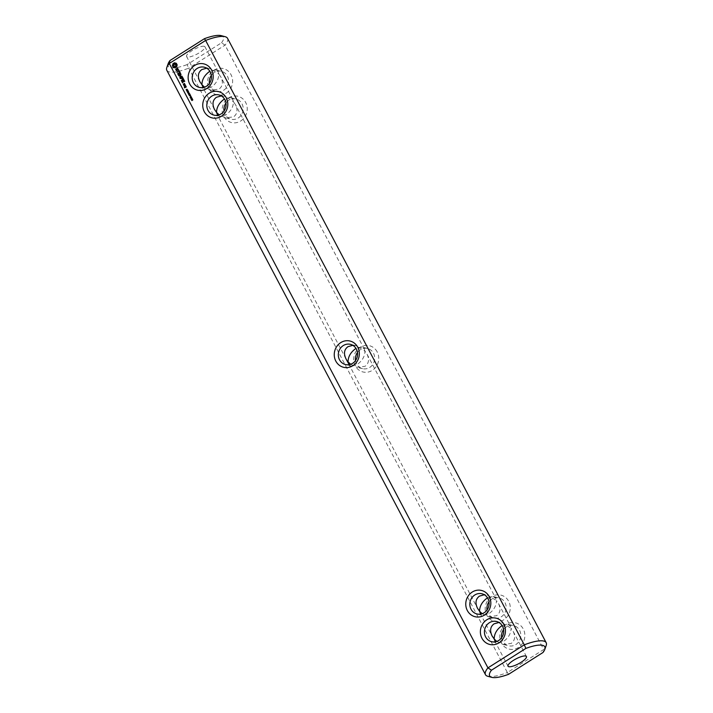 <?xml version="1.0" encoding="UTF-8"?>
<svg xmlns="http://www.w3.org/2000/svg" width="713" height="713" viewBox="0 0 713 713"><rect width="100%" height="100%" fill="white"/><g stroke="black" fill="none" stroke-linecap="round" stroke-linejoin="round"><path stroke-width="0.53" stroke-dasharray="3.56 2.67" d="M377.177 351.883A13.52 12.477 -76.5 0 0 360.136 347.302A13.52 12.477 -76.5 0 0 355.243 365.787A13.52 12.477 -76.5 0 0 372.293 370.368A13.52 12.477 -76.5 0 0 377.177 351.883M355.52 360.564A10.401 9.599 -76.5 0 0 356.616 363.897A10.401 9.599 -76.5 0 0 362.614 368.666A10.401 9.599 -76.5 0 0 372.667 364.601A10.401 9.599 -76.5 0 0 373.478 353.211A10.401 9.599 -76.5 0 0 367.48 348.443A10.401 9.599 -76.5 0 0 357.48 352.436M166.824 70.311A34.313 9.091 152.2 0 0 188.713 68.163L187.109 64.607L221.52 42.798L225.05 45.124L543.707 649.507L507.371 672.546L188.713 68.163L225.05 45.124A34.313 9.091 152.2 0 0 227.527 38.306M240.78 120.943A13.52 12.477 -76.5 0 0 241.163 97.628A13.52 12.477 -76.5 0 0 222.171 109.668A13.52 12.477 -76.5 0 0 240.78 120.943M226.173 93.225A13.52 12.477 -76.5 0 0 226.547 69.91A13.52 12.477 -76.5 0 0 207.554 81.95A13.52 12.477 -76.5 0 0 226.173 93.225M491.64 596.728A13.52 12.477 -76.5 0 0 491.266 620.043A13.52 12.477 -76.5 0 0 510.258 608.002A13.52 12.477 -76.5 0 0 491.64 596.728M506.257 624.445A13.52 12.477 -76.5 0 0 505.874 647.76A13.52 12.477 -76.5 0 0 524.866 635.72A13.52 12.477 -76.5 0 0 506.257 624.445M350.662 364.272L356.883 367.284L365.065 366.304C368.826 363.487 369.486 359.459 367.043 354.209L364.931 351.152L364.352 349.094L361.741 347.071L355.983 348.399M546.176 645.515A34.313 9.091 -27.8 0 1 543.707 649.507L542.985 652.502M487.808 676.289A34.313 9.091 -27.8 0 0 507.371 672.546L508.574 674.311M224.016 111.139A10.401 9.599 -76.5 0 0 231.11 119.24A10.401 9.599 -76.5 0 0 238.213 118.002A10.401 9.599 -76.5 0 0 243.106 107.458A10.401 9.599 -76.5 0 0 235.967 99.018A10.401 9.599 -76.5 0 0 225.968 103.011M209.408 83.421A10.401 9.599 -76.5 0 0 216.494 91.522A10.401 9.599 -76.5 0 0 223.606 90.284A10.401 9.599 -76.5 0 0 228.499 79.749A10.401 9.599 -76.5 0 0 221.36 71.309A10.401 9.599 -76.5 0 0 211.36 75.302M487.032 609.989A10.401 9.599 -76.5 0 0 494.127 618.091A10.401 9.599 -76.5 0 0 505.882 610.221A10.401 9.599 -76.5 0 0 498.984 597.868A10.401 9.599 -76.5 0 0 491.881 599.116A10.401 9.599 -76.5 0 0 488.984 601.861M501.64 637.698A10.401 9.599 -76.5 0 0 508.734 645.8A10.401 9.599 -76.5 0 0 520.499 637.939A10.401 9.599 -76.5 0 0 513.601 625.586A10.401 9.599 -76.5 0 0 506.488 626.825A10.401 9.599 -76.5 0 0 503.592 629.579M217.652 115.239L219.747 116.504L225.78 115.007C230.852 111.29 233.401 106.861 233.427 101.727L235.54 104.784C237.982 110.034 237.322 114.062 233.552 116.879L225.379 117.859L219.149 114.846M352.846 345.333L356.117 345.716L364.931 351.152C364.904 356.286 362.356 360.716 357.293 364.432L351.259 365.929L349.156 364.664M487.487 597.824L493.253 596.496L495.856 598.519L496.444 600.578L487.621 595.141L484.35 594.758M221.52 42.798A31.194 8.271 152.2 0 0 221.235 35.65M168.179 63.626A31.194 8.271 152.2 0 0 187.109 64.607M204.203 46.3A10.401 2.754 152.2 0 0 193.161 49.946A10.401 2.754 152.2 0 0 186.574 56.496A10.401 2.754 152.2 0 0 197.055 54.081A10.401 2.754 152.2 0 0 204.97 46.8A10.401 2.754 152.2 0 0 204.203 46.3M221.342 95.907L224.613 96.291L233.427 101.727L232.839 99.668L230.237 97.645L224.47 98.973M206.725 68.198L209.996 68.573L218.82 74.018L218.231 71.951L215.629 69.927L209.863 71.255M203.045 87.53L205.139 88.795L211.173 87.298C216.235 83.573 218.784 79.152 218.82 74.018L220.932 77.075C223.365 82.325 222.706 86.353 218.944 89.161L210.763 90.15L204.542 87.129M482.166 613.697L488.387 616.709L496.569 615.729C500.33 612.913 500.989 608.884 498.556 603.635L496.444 600.578C496.408 605.711 493.859 610.141 488.797 613.857L482.763 615.355L480.669 614.089M496.783 641.415L503.004 644.427L511.176 643.438C514.946 640.63 515.606 636.602 513.164 631.353L511.052 628.296C511.025 633.429 508.476 637.85 503.414 641.575L497.371 643.073L495.277 641.807M502.104 625.533L507.861 624.205L510.463 626.228L511.052 628.296L502.237 622.85L498.966 622.476M191.975 100.56L191.663 99.963M191.85 100.007L192.162 100.613M192.483 99.267L192.973 99.909L192.064 100.087M192.724 99.989L192.679 99.526M191.601 99.793L192.528 100.043M191.458 99.588L191.146 98.991M191.334 99.036L191.654 99.633M191.966 98.296L192.457 98.938L191.547 99.116M192.207 99.018L192.171 98.554M191.084 98.822L192.011 99.071M190.068 95.925L190.514 96.442M191.913 98.046L191.075 98.572L191.137 97.636L191.913 98.046L191.414 97.672L191.004 98.394M191.396 97.075L190.567 97.601L190.629 96.656L191.396 97.075L190.897 96.701L190.487 97.414M190.603 95.587L189.453 95.783M190.104 94.642L190.79 95.631M190.077 94.597L188.847 94.633M189.703 93.893L190.273 94.651M188.865 93.394L189.159 94L188.58 94.116M189.506 93.644L189.061 93.439M188.918 94.036L189.043 93.029L189.694 93.688M188.303 93.465L188.74 94.045M188.455 93.938L188.321 93.474M188.241 92.467L188.687 92.975M188.642 91.87L187.706 92.458M187.742 92.289L188.508 91.291L187.893 92.325M188.348 91.273L187.394 91.87M187.706 90.096L188.143 90.783L187.519 91.041M187.359 90.809L186.913 90.961M186.859 89.597L187.162 90.212L186.583 90.319M186.913 90.239L187.038 89.232L187.697 89.891M186.458 90.141L186.503 89.562L186.744 90.248M185.006 87.574L184.89 86.772M185.023 87.922L186.414 87.039L186.048 86.032M184.328 85.712L184.845 85.382M185.433 85.89L185.416 84.847M184.061 85.203L185.095 84.544L184.729 83.537M184.765 81.327L184.248 80.016M182.849 82.895L182.261 81.469L183.036 80.97M183.731 81.968L183.294 80.81L184.061 80.319M181.69 80.685L183.802 79.17M183.241 78.43L182.724 77.129M180.612 78.644L181.512 78.082M182.02 79.018L181.762 77.922L182.537 77.432M181.075 74.491L180.362 76.238M179.168 75.899L180.746 74.892M180.024 76.514L181.619 76.549M180.175 77.824L182.163 76.229M178.758 75.141L178.17 73.715L178.945 73.225M179.649 74.223L179.204 73.056L179.979 72.574M180.817 73.84L180.157 72.271M177.296 72.352L179.221 71.131M179.774 71.861L178.981 70.026M176.788 70.569L175.933 69.197M176.646 70.854L177.457 70.507L177.519 68.43M178.179 69.749L178.455 69.045L177.519 68.065M175.505 63.368L174.533 62.86M173.366 67.316L174.444 67.352M175.22 67.815L176.806 66.942L177.341 64.901L176.521 63.341M187.876 90.916L187.858 90.364L187.688 90.952M185.763 87.093L185.87 86.335M184.043 84.847L183.767 84.33L184.551 83.831M174.649 66.594L173.838 65.052L175.3 64.134M367.48 348.443L361.741 347.071M362.614 368.666L356.883 367.284M364.352 349.094L235.54 104.784M345.957 358.791L217.144 114.481M348.648 363.906L477.46 608.216M367.043 354.209L495.856 598.519M225.379 117.859L231.11 119.24M230.237 97.645L235.967 99.018M210.763 90.15L216.494 91.522M215.629 69.927L221.36 71.309M488.387 616.709L494.127 618.091M493.253 596.496L498.984 597.868M503.004 644.427L508.734 645.8M507.861 624.205L513.601 625.586M356.117 345.716L350.386 344.334M351.259 365.929L345.52 364.557M214.016 115.132L219.747 116.504M218.873 94.909L224.613 96.291M477.033 613.982L482.763 615.355M481.89 593.76L487.621 595.141M494.769 641.049L508.03 666.2M513.164 631.353L526.426 656.504M218.231 71.951L204.97 46.8M199.836 81.647L186.574 56.496M232.839 99.668L220.932 77.075M214.444 109.365L202.537 86.772M480.161 613.332L492.068 635.925M498.556 603.635L510.463 626.228M491.64 641.691L497.371 643.073M496.506 621.478L502.237 622.85M199.399 87.414L205.139 88.795M204.266 67.2L209.996 68.573"/><path stroke-width="1.07" d="M357.48 352.436A10.401 9.599 -76.5 0 0 355.52 360.564M355.983 348.399L355.707 348.568C350.644 352.284 348.096 356.714 348.069 361.847L350.662 364.272M491.765 677.35A31.194 8.271 -27.8 0 1 491.48 670.202L487.95 667.876L524.287 644.837L525.891 648.393A31.194 8.271 -27.8 0 1 544.821 649.374A31.194 8.271 -27.8 0 1 542.985 652.502L508.574 674.311A31.194 8.271 -27.8 0 1 491.765 677.35L487.808 676.289A34.313 9.091 -27.8 0 1 485.473 674.694A34.313 9.091 -27.8 0 1 487.95 667.876L169.293 63.493L205.629 40.454L524.287 644.837A34.313 9.091 -27.8 0 1 546.176 642.689L227.527 38.306A34.313 9.091 152.2 0 0 225.192 36.711A34.313 9.091 152.2 0 0 205.629 40.454L204.426 38.689A31.194 8.271 152.2 0 1 221.235 35.65L225.192 36.711M546.176 642.689A34.313 9.091 -27.8 0 1 546.176 645.515L544.821 649.374M166.824 67.485L168.179 63.626A31.194 8.271 152.2 0 1 170.015 60.498L169.293 63.493A34.313 9.091 152.2 0 0 166.824 67.485A34.313 9.091 152.2 0 0 166.824 70.311L485.473 674.694M225.968 103.011A10.401 9.599 -76.5 0 0 224.016 111.139M211.36 75.302A10.401 9.599 -76.5 0 0 209.408 83.421M488.984 601.861A10.401 9.599 -76.5 0 0 487.032 609.989M503.592 629.579A10.401 9.599 -76.5 0 0 501.64 637.698M349.156 364.664L345.957 358.791C343.514 353.541 344.174 349.513 347.935 346.696L352.846 345.333M219.149 114.846L216.556 112.422L217.652 115.239M484.35 594.758L479.448 596.121C475.678 598.938 475.018 602.966 477.46 608.216L479.573 611.273C479.599 606.139 482.148 601.71 487.22 597.993L487.487 597.824M486.827 619.775A13.52 12.477 -76.5 0 0 486.453 643.09A13.52 12.477 -76.5 0 0 505.446 631.05A13.52 12.477 -76.5 0 0 486.827 619.775M472.22 592.057A13.52 12.477 -76.5 0 0 471.837 615.372A13.52 12.477 -76.5 0 0 490.829 603.332A13.52 12.477 -76.5 0 0 472.22 592.057M357.757 347.213A13.52 12.477 -76.5 0 0 340.707 342.632A13.52 12.477 -76.5 0 0 335.823 361.117A13.52 12.477 -76.5 0 0 352.864 365.698A13.52 12.477 -76.5 0 0 357.757 347.213M191.975 100.56L191.449 99.882L192.528 99.945L192.483 99.267L192.617 100.096L191.654 99.963L191.975 100.56M192.02 99.936L192.822 99.856M191.458 99.588L190.941 98.911L192.011 98.973L191.966 98.296L192.1 99.116L191.146 98.991L191.458 99.588M191.503 98.964L192.118 98.831M191.717 98.002L190.888 98.528L190.941 97.583L191.717 98.002L191.218 97.628L190.808 98.341L191.574 97.957M190.888 98.528L191.61 97.458M191.2 97.03L190.086 97.342L190.897 96.442L191.2 97.03L190.219 97.013L191.093 96.487M190.371 97.556L190.255 97.013L191.057 96.977M190.603 95.587L189.248 95.711L190.104 94.642L190.603 95.587M190.077 94.597L189.658 94.116L189.489 94.874L188.642 94.562L189.703 93.893L190.077 94.597M188.963 93.956L188.134 93.421L188.722 93.991L189.132 92.957L189.506 93.644L188.945 93.127L188.963 93.956M188.642 91.87L187.581 92.538L188.152 91.228L187.127 91.692L188.187 91.014L187.697 92.28L188.642 91.87M187.902 90.89L186.646 90.765L187.706 90.096L187.902 90.89M186.806 90.096L186.129 89.633L186.717 90.195L186.842 89.187L187.501 89.847L186.94 89.33L186.548 90.203M185.852 85.988L185.023 86.335L184.81 87.53L184.266 86.817L184.631 87.824L186.218 86.995L185.852 85.988M185.228 84.794L183.936 85.613L185.433 85.899L185.228 84.794M183.669 85.105L184.899 84.499L184.346 83.439L183.25 84.303L183.865 85.159L183.499 84.143L184.524 83.492M184.765 81.327L183.856 79.927L181.744 81.442L182.653 82.851L182.065 81.416L182.84 80.925L183.535 81.924L183.098 80.765L183.865 80.275L184.765 81.327M183.606 79.125L181.289 80.596M183.241 78.43L182.332 77.031L180.22 78.546L181.316 78.038L182.011 79.027L181.574 77.869L182.341 77.378L183.241 78.43M180.166 76.193L180.879 74.277L178.829 75.578L180.549 74.847L179.783 76.434L181.423 76.496L179.783 77.726L182.038 76.478L180.166 76.193L182.047 76.229M179.961 72.218L177.653 73.689L178.562 75.097L177.983 73.671L178.758 73.172L179.453 74.17L179.008 73.011L179.783 72.521L180.621 73.795L179.961 72.218L177.902 73.528L178.366 75.034M178.526 70.141L178.883 70.819L176.895 72.254L179.025 71.086L179.578 71.808L178.58 69.927L179.079 70.863L177.1 72.307M177.323 68.02L176.655 68.448L176.94 70.302L176.191 70.284L175.665 69.232L176.583 70.89L177.27 70.453L176.976 68.6L177.724 68.626L178.25 69.669L177.323 68.02M176.325 63.297L174.444 62.789L172.956 63.733L172.412 65.774L173.241 67.334L175.122 67.842L176.61 66.897L177.154 64.856L176.325 63.297M221.36 116.272A13.52 12.477 -76.5 0 0 221.734 92.957A13.52 12.477 -76.5 0 0 202.742 104.998A13.52 12.477 -76.5 0 0 221.36 116.272M206.743 88.555A13.52 12.477 -76.5 0 0 207.126 65.24A13.52 12.477 -76.5 0 0 188.134 77.28A13.52 12.477 -76.5 0 0 206.743 88.555M525.891 648.393L491.48 670.202M508.797 666.7A10.401 2.754 -27.8 0 1 508.03 666.2A10.401 2.754 -27.8 0 1 515.945 658.919A10.401 2.754 -27.8 0 1 526.426 656.504A10.401 2.754 -27.8 0 1 519.839 663.054A10.401 2.754 -27.8 0 1 508.797 666.7M170.015 60.498L204.426 38.689M224.47 98.973L224.203 99.143C219.141 102.859 216.592 107.289 216.556 112.422L214.444 109.365C212.011 104.116 212.67 100.087 216.431 97.271L221.342 95.907M209.863 71.255L209.586 71.425C204.524 75.15 201.975 79.571 201.948 84.704L199.836 81.647C197.394 76.398 198.054 72.37 201.824 69.562L206.725 68.198M204.542 87.129L201.948 84.704L203.045 87.53M480.669 614.089L479.573 611.273L482.166 613.697M495.277 641.807L494.18 638.982L496.783 641.415M498.966 622.476L494.056 623.839C490.294 626.647 489.635 630.675 492.068 635.925L494.18 638.982C494.216 633.848 496.765 629.427 501.827 625.702L502.104 625.533M339.522 359.789A10.401 9.599 -76.5 0 0 345.52 364.557A10.401 9.599 -76.5 0 0 352.632 363.309A10.401 9.599 -76.5 0 0 356.384 349.103A10.401 9.599 -76.5 0 0 350.386 344.334A10.401 9.599 -76.5 0 0 340.333 348.399A10.401 9.599 -76.5 0 0 339.522 359.789M221.119 113.884A10.401 9.599 -76.5 0 0 226.012 103.349A10.401 9.599 -76.5 0 0 218.873 94.909A10.401 9.599 -76.5 0 0 207.118 102.779A10.401 9.599 -76.5 0 0 214.016 115.132A10.401 9.599 -76.5 0 0 221.119 113.884M474.787 594.999A10.401 9.599 -76.5 0 0 469.894 605.542A10.401 9.599 -76.5 0 0 477.033 613.982A10.401 9.599 -76.5 0 0 488.797 606.112A10.401 9.599 -76.5 0 0 481.89 593.76A10.401 9.599 -76.5 0 0 474.787 594.999M489.394 622.716A10.401 9.599 -76.5 0 0 484.501 633.251A10.401 9.599 -76.5 0 0 491.64 641.691A10.401 9.599 -76.5 0 0 503.405 633.83A10.401 9.599 -76.5 0 0 496.506 621.478A10.401 9.599 -76.5 0 0 489.394 622.716M191.449 99.882L192.296 100.159M190.941 98.911L191.779 99.187M191.824 98.403L192.269 98.688M190.184 95.123L189.248 95.711M188.642 94.562L189.774 94.018M188.731 94.205L188.366 93.706M187.697 92.28L188.633 91.852M187.127 91.692L188.259 91.148M186.646 90.765L187.769 90.221M187.671 91.121L187.849 90.364M186.726 90.408L186.36 89.909M185.843 85.988L184.81 87.53M184.685 86.719L184.631 87.824M185.211 84.794L183.936 85.613M184.658 85.337L185.433 85.89M184.043 79.972L181.993 81.273L182.448 82.788M182.84 80.925L183.339 81.87M183.865 80.275L184.507 81.487M182.519 77.075L180.425 78.599M181.316 78.038L182.02 79.018M182.341 77.378L182.983 78.59M181.057 74.33L178.767 75.801M180.549 74.847L180.024 76.514M181.423 76.496L179.783 77.726M178.758 73.172L179.248 74.116M179.783 72.521L180.416 73.733M179.025 71.086L179.373 71.755M177.466 68.1L176.842 68.493L177.136 70.346L176.592 70.525M175.933 69.197L176.646 70.854M177.323 68.386L177.956 69.678M176.387 63.359L175.309 63.323M174.533 62.86L173.152 63.778L172.608 65.819L173.366 67.316M174.257 67.307L175.22 67.815M206.512 86.175A10.401 9.599 -76.5 0 0 211.404 75.631A10.401 9.599 -76.5 0 0 204.266 67.2A10.401 9.599 -76.5 0 0 192.501 75.061A10.401 9.599 -76.5 0 0 199.399 87.414A10.401 9.599 -76.5 0 0 206.512 86.175M190.808 98.341L191.645 98.118M190.38 97.396L190.941 97.102M187.492 90.907L187.965 90.836M185.87 86.335L186.138 86.852L185.567 87.048L185.291 86.523L185.87 86.335M184.551 83.831L184.827 84.357L183.847 84.802L183.58 84.286L184.551 83.831M176.013 64.705L175.55 66.452L173.749 65.97L173.642 65.008L174.658 64.063L176.156 65.177M185.674 86.282L186.138 86.852M184.355 83.786L184.827 84.357M184.631 84.312L183.847 84.802M175.959 65.133L176.111 65.667M175.915 65.623L175.906 66.104M174.908 66.567L174.453 66.55M175.104 64.081L175.71 64.339"/></g></svg>
